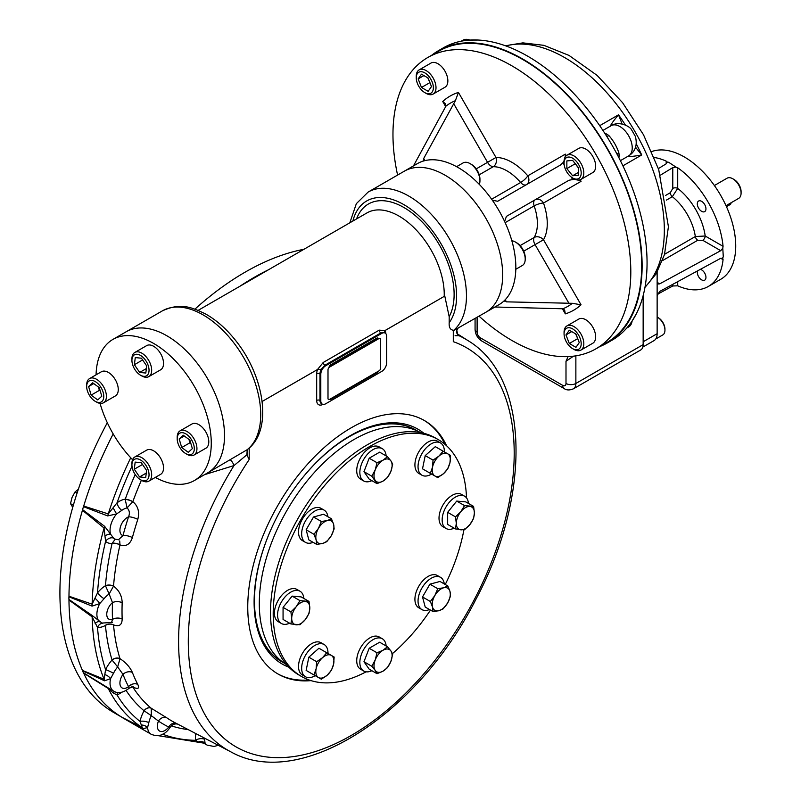 <?xml version="1.0" encoding="UTF-8"?>
<svg xmlns="http://www.w3.org/2000/svg" width="801" height="801" viewBox="0 0 801 801"><rect width="100%" height="100%" fill="white"/><g stroke="black" fill="none" stroke-linecap="round" stroke-linejoin="round"><path stroke-width="1.2" d="M122.243 717.446L114.153 712.78A261.867 151.189 -60 0 1 59.915 592.9A261.867 151.189 -60 0 1 107.304 422.708M194.903 309.156A261.867 151.189 -60 0 1 303.939 249.291M68.976 596.395A261.867 151.189 -60 0 1 82.503 510.097M83.644 506.242A261.867 151.189 -60 0 1 113.181 433.952A261.867 151.189 -60 0 0 83.704 506.052L108.265 513.912L117.056 502.778A6.979 3.514 -125.7 0 0 121.772 510.387L116.586 513.952L107.644 515.904L83.494 506.683L83.704 506.052M239.879 286.277A261.867 151.189 -60 0 1 268.395 269.817A261.867 151.189 -60 0 0 239.91 286.257M122.153 717.386A261.867 151.189 -60 0 1 83.644 673.08M82.503 670.547A261.867 151.189 -60 0 1 68.976 599.859M726.467 206.678L729.971 204.645A3.494 2.013 0 0 0 730.993 203.224L730.993 202.813M726.016 205.687L738.672 198.388A11.635 6.718 -120 0 0 741.085 193.051L741.085 191.629A9.892 5.707 -120 0 0 734.086 179.514L732.855 178.803A11.635 6.718 -120 0 0 727.038 178.222L714.382 185.532M741.085 193.051A11.635 6.718 -120 0 0 732.855 178.803M666.392 200.11L672.319 196.686L677.716 188.405A3.494 2.013 180 0 0 672.78 188.405L672.78 167.609L675.944 167.069L677.716 167.769A72.741 41.992 60 0 1 723.063 246.318L722.792 248.21L720.74 250.683L659.684 283.854L657.881 283.995L657.14 282.383L657.14 333.697A15.129 8.731 60 0 1 654.006 340.625L642.823 347.073M700.344 269.366A6.108 3.524 60 0 1 705.951 277.366A6.108 3.524 60 0 1 704.69 280.16A6.108 3.524 60 0 1 699.343 277.777A6.108 3.524 60 0 1 697.551 270.878M705.951 208.821A6.108 3.524 60 0 1 704.69 211.624A6.108 3.524 60 0 1 698.572 208.09A6.108 3.524 60 0 1 698.572 201.041A6.108 3.524 60 0 1 703.288 202.673A6.108 3.524 60 0 1 705.951 208.821M720.74 258.282L722.792 258.363L723.063 259.624L720.74 258.282L659.684 291.454L657.14 295.689M657.391 294.317L672.78 285.977L672.78 284.335M677.716 167.769L677.716 188.405A47.72 27.554 60 0 1 705.2 236.005L695.328 236.535A3.494 2.013 60 0 0 697.751 240.26L702.727 240.28A3.494 2.013 -60 0 0 705.2 236.005L723.063 246.318M672.78 188.405L670.307 192.721L665.571 195.454M672.78 167.609L660.505 175.119M658.382 168.59L666.192 163.804L666.192 161.121L667.213 162.373M651.714 151.569A72.741 41.992 60 0 1 706.322 175.379A72.741 41.992 60 0 1 735.729 246.037A72.741 41.992 60 0 1 720.67 279.329L708.324 286.458A72.741 41.992 60 0 1 677.716 285.807L672.78 285.977M723.063 259.624A72.741 41.992 60 0 1 708.324 286.458M722.492 258.112L723.283 256.901L722.792 248.21M657.14 272.17L657.14 282.383L659.684 283.854M675.944 167.069L668.665 162.293L667.143 161.982L666.192 163.804M654.217 157.477A72.741 41.992 60 0 1 666.192 161.121M475.073 318.478L475.073 329.301A6.979 4.035 0 0 0 477.116 332.155A4.656 2.683 -120 0 0 480.41 337.852A6.979 4.035 -60 0 0 481.852 341.056L564.154 388.565C566.507 390.297 569.611 390.377 573.456 388.795L640.74 349.957A11.635 6.718 60 0 0 643.153 344.62L643.153 295.619L643.153 341.777L657.14 333.697M657.14 317.076A10.473 6.048 60 0 1 657.551 317.296A10.473 6.048 60 0 1 664.95 330.132A10.473 6.048 60 0 1 662.787 334.928L655.749 338.993M657.551 317.296L658.372 317.777A9.312 5.377 60 0 1 664.95 329.181L664.95 330.132M430.037 82.914L427.814 77.827M428.135 91.314L421.486 87.479L418.162 78.909L421.486 74.173L428.135 78.017L431.469 86.588L428.135 91.314M429.716 82.723L421.486 87.479M423.919 75.574L418.162 78.909M424.81 92.626L426.132 93.387A13.967 8.06 -120 0 0 433.111 94.077A13.967 8.06 -120 0 0 436.004 87.689A13.967 8.06 -120 0 0 429.907 73.632A13.967 8.06 -120 0 0 419.143 69.887A13.967 8.06 -120 0 0 416.25 76.285L416.25 77.807A12.105 6.989 -120 0 0 424.81 92.626A12.105 6.989 -120 0 0 433.371 87.689A12.105 6.989 -120 0 0 424.81 72.861A12.105 6.989 -120 0 0 416.25 77.807M433.111 94.077L444.966 87.239A13.967 8.06 -120 0 0 447.859 80.841A13.967 8.06 -120 0 0 441.762 66.793A13.967 8.06 -120 0 0 430.998 63.049L419.143 69.887M578.382 167.94L575.088 163.474M566.858 168.6L566.858 160.921L572.625 160.4L578.382 167.569L578.382 175.249L572.625 175.759L566.858 168.6L575.088 163.845M578.382 172.435L572.625 175.759M572.625 177.962L573.937 178.723A13.967 8.06 -120 0 0 580.925 179.414A13.967 8.06 -120 0 0 583.058 168.23A13.967 8.06 -120 0 0 573.937 155.915A13.967 8.06 -120 0 0 566.958 155.224A13.967 8.06 -120 0 0 564.064 161.622L564.064 163.144A12.105 6.989 -120 0 0 572.625 177.962A12.105 6.989 -120 0 0 581.186 173.026A12.105 6.989 -120 0 0 572.625 158.197A12.105 6.989 -120 0 0 564.064 163.144M580.925 179.414L592.77 172.575A13.967 8.06 -120 0 0 592.77 156.445A13.967 8.06 -120 0 0 578.803 148.385L566.958 155.224M577.851 338.923L575.629 333.837M569.301 330.192L575.949 334.027L579.273 342.598L575.949 347.334L569.301 343.489L565.967 334.918L569.301 330.192M571.734 331.594L565.967 334.918M577.521 338.743L569.301 343.489M572.625 348.645L573.937 349.406A13.967 8.06 -120 0 0 580.925 350.097A13.967 8.06 -120 0 0 583.819 343.699A13.967 8.06 -120 0 0 577.721 329.642A13.967 8.06 -120 0 0 566.958 325.907A13.967 8.06 -120 0 0 564.064 332.295L564.064 333.817A12.105 6.989 -120 0 0 572.625 348.645A12.105 6.989 -120 0 0 581.186 343.699A12.105 6.989 -120 0 0 572.625 328.881A12.105 6.989 -120 0 0 564.064 333.817M580.925 350.097L592.77 343.249A13.967 8.06 -120 0 0 592.77 327.128A13.967 8.06 -120 0 0 578.803 319.058L566.958 325.907M622.137 123.995L618.512 114.823L599.719 125.677M610.372 126.228C610.823 124.545 613.526 120.751 618.512 114.823A140.826 81.312 -120 0 1 625.441 125.096M627.744 156.325C629.426 156.776 634.072 156.325 641.691 154.973A140.826 81.312 -120 0 0 636.254 143.83M635.563 147.254L641.691 154.973L622.898 165.827M599.879 346.543A168.761 97.432 -120 0 0 607.168 343.008L612.104 340.155A168.761 97.432 -120 0 0 618.813 335.609A168.761 97.432 -120 0 0 618.813 157.567A168.761 97.432 -120 0 0 604.825 133.346A168.761 97.432 -120 0 0 450.633 44.315A168.761 97.432 -120 0 0 443.343 47.85L438.407 50.703A168.761 97.432 -120 0 0 431.699 55.249M617.16 154.413A6.979 3.264 171.9 0 1 618.883 152.911C616.75 146.453 613.416 140.686 608.9 135.609A6.979 3.264 -51.9 0 1 606.727 136.34M573.496 356.175L565.997 361.291L565.997 383.469A6.979 4.035 180 0 0 575.869 383.469A11.635 6.718 -120 0 1 573.456 388.795M568.089 356.615L565.997 361.291M607.168 343.008A168.761 97.432 -120 0 0 607.168 148.135A168.761 97.432 -120 0 0 438.407 50.703M479.058 316.175A168.18 97.101 -120 0 0 595.974 348.795A168.18 97.101 -120 0 0 630.808 271.809A168.18 97.101 -120 0 0 557.396 102.558A168.18 97.101 -120 0 0 427.794 57.502A168.18 97.101 -120 0 0 397.586 175.069M595.974 348.795L606.878 342.498A168.18 97.101 -120 0 0 641.711 265.511A168.18 97.101 -120 0 0 522.793 59.534A168.18 97.101 -120 0 0 438.698 51.204L427.794 57.502M494.948 307.003L562.913 308.775A117.367 67.765 -120 0 0 572.375 303.309L506.432 301.847L504.61 300.355A81.472 47.039 -120 0 0 515.834 267.394A81.472 47.039 -120 0 0 504.61 221.456L506.432 216.37L569.05 180.225L574.808 179.184M504.36 301.196L504.61 300.355A81.472 47.039 -120 0 1 498.963 304.68L485.806 312.28A81.472 47.039 -120 0 0 502.678 274.983A81.472 47.039 -120 0 0 467.113 193.001A81.472 47.039 -120 0 0 404.335 171.174L368.12 192.08A81.472 47.039 -120 0 1 447.399 235.444A81.472 47.039 -120 0 1 453.636 330.332M564.164 164.746A117.367 67.765 -120 0 0 562.913 162.763L560.33 165.106L497.711 201.251L492.395 200.29A81.472 47.039 -120 0 0 424.059 160.841L423.208 160.641M453.636 330.573L485.806 312.28A81.472 47.039 -120 0 0 485.806 218.212A81.472 47.039 -120 0 0 404.335 171.174L417.491 163.574A81.472 47.039 -120 0 1 424.059 160.841L423.689 158.518L455.389 100.686L458.432 92.425A123.614 71.369 -120 0 0 442.723 101.497L445.636 103.98L445.927 106.153L413.476 165.887M562.342 308.675L565.336 313.872L564.645 310.117L562.913 308.775M453.566 103.469L487.559 162.333L495.979 157.467L458.432 92.425M565.336 313.872A123.614 71.369 -120 0 0 581.045 304.801L572.375 303.309M476.215 168.881L487.559 162.333A6.979 4.035 -120 0 0 493.266 166.688A6.979 5.417 89.8 0 0 495.979 157.467A50.042 28.896 -120 0 1 527.789 175.83L565.336 154.142L565.166 157.016M523.734 251.174L535.068 244.635A6.979 4.035 -120 0 1 533.626 239.759A6.979 4.035 -120 0 1 534.147 237.507A6.979 5.417 30.2 0 1 543.499 239.759L535.068 244.635L569.05 303.499M479.228 174.798L493.266 166.688A43.064 24.861 -120 0 1 520.63 182.488A6.979 1.792 139.2 0 0 527.789 175.83A6.979 5.697 60 0 1 526.387 184.701M581.045 304.801L543.499 239.759A50.042 28.896 -120 0 0 543.499 203.043A6.979 1.792 -19.2 0 0 534.147 205.907L505.161 222.648M562.913 162.763L564.104 160.641M578.482 180.075L581.045 181.356L543.499 203.043A6.979 5.697 60 0 0 535.068 199.839L569.05 180.225M504.61 221.456A81.472 47.039 -120 0 0 492.395 200.29M535.068 199.839L506.392 216.4L535.068 199.839A6.979 4.035 -120 0 0 533.626 203.043A6.979 4.035 -120 0 0 534.147 205.907A43.064 24.861 -120 0 1 534.147 237.507L520.109 245.607M366.097 671.819A136.751 78.959 -60 0 1 301.516 676.485L298.843 674.943A136.751 78.959 -60 0 1 298.833 517.035A136.751 78.959 -60 0 1 435.594 438.077L438.267 439.619A136.751 78.959 -60 0 1 466.512 497.882M463.919 529.821A136.751 78.959 -60 0 1 445.256 584.5M430.477 610.102A136.751 78.959 -60 0 1 392.46 653.596M301.516 676.485A136.751 78.959 -60 0 1 301.516 518.577A136.751 78.959 -60 0 1 438.267 439.619L435.594 438.077M380.675 367.999L380.675 339.484A2.323 1.342 120 0 0 379.023 338.533L329.642 367.048A2.323 1.342 120 0 0 327.999 369.892L327.999 398.407A2.323 1.342 120 0 0 329.642 399.359L379.023 370.843A2.323 1.342 120 0 0 380.675 367.999M378.112 338.212A2.323 1.342 120 0 0 377.922 338.062A2.323 1.342 120 0 0 376.76 338.182L330.673 364.785A2.323 1.342 120 0 0 329.031 367.539M330.673 364.785L331.083 365.026A2.323 1.342 120 0 0 329.561 367.098M378.703 338.723A2.323 1.342 120 0 0 378.332 338.302A2.323 1.342 120 0 0 377.171 338.412L331.083 365.026M378.462 371.173A2.323 1.342 120 0 1 377.171 372.625L331.083 399.238A2.323 1.342 120 0 1 329.802 399.268M155.304 477.416A81.472 47.039 -120 0 0 194.393 480.53A81.472 47.039 -120 0 0 211.264 443.233A81.472 47.039 -120 0 0 175.699 361.241A81.472 47.039 -120 0 0 112.921 339.414A81.472 47.039 -120 0 0 96.07 374.828M100.045 403.364A81.472 47.039 -120 0 0 132.566 459.704M194.393 480.53L207.639 472.88A81.472 47.039 -120 0 0 207.639 378.803A81.472 47.039 -120 0 0 126.168 331.764L162.383 310.858A81.472 47.039 -120 0 1 241.852 354.553A81.472 47.039 -120 0 1 247.559 449.401L249.201 448.089L249.201 459.514L247.559 456.24L247.559 449.401A81.472 47.039 -120 0 1 247.169 449.711L207.639 472.88A81.472 47.039 -120 0 0 224.51 435.584A81.472 47.039 -120 0 0 188.946 353.591A81.472 47.039 -120 0 0 126.168 331.764L112.921 339.414M420.515 432.57A133.987 77.357 120 0 0 287.048 510.227A133.987 77.357 120 0 0 286.538 664.64M288.881 667.203A135.629 78.308 -60 0 1 254.107 601.952A135.629 78.308 -60 0 1 350.017 435.834A135.629 78.308 -60 0 1 423.909 433.321M349.396 436.195A133.887 77.296 -60 0 1 417.661 431.108M283.834 662.898A133.887 77.296 -60 0 1 254.107 601.231M309.046 679.969A146.353 84.495 -60 0 1 277.456 673.681M423.809 420.195A146.353 84.495 -60 0 1 445.046 444.405M311.008 680.62A146.353 84.495 -60 0 1 278.077 674.042A146.353 84.495 -60 0 1 278.067 505.041A146.353 84.495 -60 0 1 424.43 420.545A146.353 84.495 -60 0 1 446.588 445.777M176.34 723.413A6.979 5.697 -64.1 0 0 168.751 727.018L170.383 726.978C165.146 734.978 158.728 737.401 151.139 734.247L123.154 718.096A17.552 10.133 -60 0 1 122.373 717.556L122.052 717.326A261.867 151.189 -60 0 1 83.704 673.2L83.494 672.81A17.552 10.133 -60 0 1 82.603 670.848L82.443 670.417A261.867 151.189 -60 0 1 68.976 600.029L68.956 599.478A17.552 10.133 -60 0 1 68.956 596.805L68.976 596.224A261.867 151.189 -60 0 1 82.443 510.287L82.603 509.666A17.552 10.133 -60 0 1 83.494 506.683M68.956 599.478L92.055 615.408A6.979 3.404 -56.6 0 1 92.135 616.84L68.976 600.029M82.443 670.417L104.07 679.218L105.592 669.626A6.979 0.691 -154.1 0 1 113.542 673.251L110.568 678.647L104.561 680.8L82.603 670.848M83.494 672.81L107.644 687.608A6.979 3.334 -59.5 0 1 108.265 688.49L83.704 673.2M122.052 717.326L142.248 727.588L140.035 721.411A6.979 2.803 -168.1 0 1 148.846 722.582L147.564 727.598L143.259 728.61L122.373 717.556M82.603 509.666L104.561 526.277A6.979 3.564 -54.1 0 1 104.07 528.029L82.443 510.287M68.976 596.224L92.135 604.184L97.522 592.85A6.979 1.522 -140.9 0 0 104.04 598.737L99.694 603.624L92.055 606.117L68.956 596.805M453.296 330.623L453.296 330.262C450.252 329.802 448.88 327.289 449.181 322.713L449.181 316.685L444.785 296.05L384.941 330.573L379.203 330.152L323.244 362.463L317.506 369.511L262.117 401.481L317.566 369.501L321.231 369.291L317.506 369.511M249.201 448.089L249.201 448.089C272.71 427.884 263.839 375.529 235.664 340.545C226.493 328.951 216.42 320.07 205.456 313.902C191.819 307.384 180.966 302.327 162.383 310.858M200.851 741.946L198.207 742.006L195.604 740.324A6.979 4.496 173.5 0 1 204.555 739.223L205.046 743.028L203.714 743.118L157.837 735.608M143.259 728.61A6.979 4.636 117.1 0 0 142.248 727.588A260.766 150.548 120 0 1 108.265 688.49L113.201 692.935L117.056 694.968A24.34 14.058 120 0 0 121.592 692.304M107.644 687.608L113.672 691.133A17.552 10.133 -60 0 1 110.568 678.647A6.979 4.165 37.4 0 0 104.931 674.642M104.561 680.8A6.979 4.506 114.2 0 0 104.07 679.218A260.766 150.548 120 0 1 92.135 616.84L97.522 627.453A24.34 14.058 120 0 0 105.452 625.441A246.388 142.258 120 0 0 112.07 660.014A5.817 4.185 162.8 0 1 119.98 658.652C125.907 662.587 130.042 667.183 132.385 672.46A6.979 5.176 -21.2 0 0 122.984 674.352L117.667 666.943L119.98 658.682A5.817 4.085 -18.6 0 0 112.13 660.144L117.667 666.943A17.462 10.083 -60 0 0 113.542 673.251M92.055 615.408L101.957 623.058L111.549 622.487L112.48 619.413A247.108 142.668 -60 0 1 112.48 602.632L109.146 593.982L113.522 586.132C119.109 590.337 121.992 595.884 122.173 602.773A6.979 3.865 2 0 0 112.48 602.632A10.573 6.108 -60 0 0 106.753 614.327A10.573 6.108 -60 0 0 112.48 619.413A6.979 4.195 -2.1 0 1 122.173 619.083C121.992 625.07 119.109 627.003 113.522 624.88L113.522 624.9A5.817 3.675 -5.2 0 0 105.452 625.441L105.462 625.271A5.817 3.775 176.4 0 1 113.522 624.88A240.57 138.893 -60 0 0 119.98 658.652L119.98 658.682M92.055 606.117A6.979 4.295 112.3 0 0 92.135 604.184A260.766 150.548 120 0 1 104.07 528.029L105.592 541.366A24.34 14.058 120 0 0 112.07 543.499A246.388 142.258 120 0 0 105.452 585.711L109.146 593.982A17.462 10.083 -60 0 0 104.04 598.737M104.561 526.277L113.542 538.062A6.979 5.657 -48 0 0 105.592 541.366A257.271 148.535 120 0 0 97.522 592.85A24.34 14.058 120 0 1 105.452 585.711A5.817 3.014 -175.3 0 1 113.522 586.102L113.522 586.132A5.817 2.914 3.1 0 0 105.462 585.881M107.644 515.904A6.979 4.045 111.8 0 0 108.265 513.912A260.766 150.548 120 0 1 130.733 457.761M114.793 539.804L112.13 543.308A5.817 2.343 -165.6 0 1 119.98 544.86L119.719 540.965M112.13 543.308L112.07 543.499A5.817 2.243 12.8 0 1 119.98 544.9L119.98 544.9C125.917 546.893 130.052 544.47 132.385 537.601A6.979 2.403 15 0 0 122.984 535.569A247.108 142.668 -60 0 1 128.55 516.845C129.992 513.291 129.512 510.317 127.089 507.914L132.826 501.656C138.062 506.012 139.714 511.929 137.792 519.408A6.979 1.962 18.1 0 0 128.55 516.845A10.573 6.108 -60 0 0 120.48 526.728A10.573 6.108 -60 0 0 122.984 535.569L118.438 539.724M113.201 508.004L116.586 513.952A17.552 10.133 -60 0 0 110.568 534.197A6.979 2.814 -32.2 0 0 104.931 535.839M135.189 474.552A246.388 142.258 120 0 0 125.236 499.183A5.817 1.372 -159.9 0 1 132.836 501.626L132.826 501.656A5.817 1.282 18.6 0 0 125.186 499.383L127.089 507.914A17.462 10.083 -60 0 0 121.772 510.387M132.005 466.222A257.271 148.535 120 0 0 117.056 502.778A24.34 14.058 120 0 1 125.236 499.183L125.186 499.383M102.748 623.328A6.979 5.497 -85.6 0 0 97.522 627.453A257.271 148.535 120 0 0 105.592 669.626A24.34 14.058 120 0 1 112.07 660.014L112.13 660.144M95.129 598.427A6.979 2.243 48.3 0 1 99.694 603.624A17.552 10.133 -60 0 0 99.694 621.786A6.979 3.394 -54.1 0 0 95.129 623.388M132.065 686.737A5.817 4.646 148.9 0 1 132.826 687.058A5.817 4.546 -32.3 0 0 132.005 686.747M117.907 692.505A6.979 4.496 -113.5 0 0 117.056 694.968A257.271 148.535 120 0 0 140.035 721.411A24.34 14.058 120 0 1 144.07 710.787A5.817 4.726 129.8 0 1 151.219 708.234L166.868 717.876A6.979 5.697 -55.9 0 0 158.468 721.08L151.349 715.683L151.239 708.254A5.817 4.626 -50.8 0 0 144.18 710.847L151.349 715.683A17.462 10.083 -60 0 0 148.846 722.582M132.385 672.46A240.13 138.643 120 0 0 137.792 684.414C139.724 688.56 138.062 689.441 132.826 687.058L132.836 687.078A240.57 138.893 -60 0 0 151.219 708.234L151.239 708.254M131.734 686.097L133.256 686.697L129.281 688.139L128.55 686.637A247.108 142.668 -60 0 1 122.984 674.352A10.573 6.108 -60 0 0 120.48 686.077A10.573 6.108 -60 0 0 128.55 686.637A6.979 5.357 -27.6 0 1 137.792 684.414M114.703 691.653A6.979 3.204 -77.1 0 0 113.201 692.935M151.139 734.247A17.552 10.133 -60 0 1 147.564 727.598A6.979 5.717 24.6 0 0 141.126 725.065M126.127 690.502A246.388 142.258 120 0 0 144.07 710.787L144.18 710.847M218.232 745.26L214.127 746.472L207.209 745.14A17.552 10.133 -60 0 1 205.046 743.028A6.979 6.658 0.2 0 0 198.207 742.006M384.42 332.645L380.845 332.936L324.886 365.246L321.231 369.291A6.979 4.035 120 0 0 319.979 373.817L319.979 400.42A6.979 4.035 120 0 0 321.421 403.624L322.242 404.094A6.979 4.035 120 0 0 325.737 403.754L381.697 371.444A6.979 4.035 120 0 0 386.633 362.883L386.633 336.28A6.979 4.035 120 0 0 385.191 333.086A6.979 4.035 120 0 0 381.697 333.426L325.737 365.737A6.979 4.035 120 0 0 320.8 374.287L320.8 400.9A6.979 4.035 120 0 0 322.242 404.094M385.191 333.086L384.34 332.575M384.56 332.725L384.931 330.613L444.785 296.05M453.636 330.252L453.296 341.677L453.296 330.262M457.471 333.977L458.973 335.679A4.656 4.646 16.6 0 1 456.83 330.312A4.656 4.646 16.6 0 1 456.84 330.292L458.022 328.32M247.169 449.711L246.918 454.738L233.992 465.571A237.426 137.081 120 0 0 230.738 751.789C300.355 791.138 418.132 714.492 476.295 598.567C531.263 495.459 529.791 377.722 468.094 340.675A237.426 137.081 120 0 0 458.973 335.679L455.088 335.689M230.077 459.924A4.656 1.342 62.6 0 1 233.992 465.571L204.575 474.653M246.918 454.738L247.559 456.24M283.684 662.797A133.847 77.276 -60 0 1 282.192 661.966A133.847 77.276 -60 0 1 254.468 600.7A133.847 77.276 -60 0 1 272.15 526.878M294.017 489A133.847 77.276 -60 0 1 416.029 430.147A133.847 77.276 -60 0 1 417.501 431.028M190.828 443.424L189.947 442.783L188.946 439.389M181.717 447.529L179.174 438.968L183.229 435.213L189.827 440.029L192.37 448.6L188.315 452.345L181.717 447.529L189.947 442.783M184.31 436.004L179.174 438.968M185.752 453.586L187.064 454.347A13.967 8.06 -120 0 0 190.838 455.669A13.967 8.06 -120 0 0 194.052 455.038A13.967 8.06 -120 0 0 195.284 441.361A13.967 8.06 -120 0 0 183.299 430.227A13.967 8.06 -120 0 0 180.085 430.848A13.967 8.06 -120 0 0 177.191 437.246L177.191 438.768A12.105 6.989 -120 0 0 185.752 453.586A12.105 6.989 -120 0 0 194.142 446.628A12.105 6.989 -120 0 0 182.478 432.69A12.105 6.989 -120 0 0 177.191 438.768M194.052 455.038L205.897 448.2A13.967 8.06 -120 0 0 205.897 432.069A13.967 8.06 -120 0 0 191.93 424.009L180.085 430.848M456.58 166.688L463.098 162.923A13.967 8.06 60 0 1 470.077 163.614A13.967 8.06 60 0 1 479.949 180.726A13.967 8.06 60 0 1 479.308 184.4M470.077 163.614L471.399 164.375A12.105 6.989 60 0 1 479.949 179.204L479.949 180.726M100.265 391.008L99.374 390.367L98.373 386.973M99.254 387.624L101.797 396.185L97.742 399.929L91.144 395.113L88.611 386.553L92.666 382.798L99.254 387.624M93.737 383.589L88.611 386.553M99.374 390.367L91.144 395.113M95.219 401.321L96.541 402.082A13.967 8.06 -120 0 0 100.315 403.404A13.967 8.06 -120 0 0 103.519 402.773A13.967 8.06 -120 0 0 104.751 389.096A13.967 8.06 -120 0 0 92.766 377.962A13.967 8.06 -120 0 0 89.562 378.583A13.967 8.06 -120 0 0 86.668 384.981L86.668 386.503A12.105 6.989 -120 0 0 95.219 401.321A12.105 6.989 -120 0 0 98.493 402.462A12.105 6.989 -120 0 0 103.489 393.661A12.105 6.989 -120 0 0 94.107 380.996A12.105 6.989 -120 0 0 86.668 386.503M103.519 402.773L115.374 395.934A13.967 8.06 -120 0 0 116.606 382.247A13.967 8.06 -120 0 0 104.621 371.123A13.967 8.06 -120 0 0 101.407 371.744L89.562 378.583M135.159 462.107L141.306 462.728L146.583 470.447L145.712 477.566L139.554 476.945L134.288 469.216L135.159 462.107M142.498 464.48L134.288 469.216M146.263 473.081L139.554 476.945M140.485 479.719L141.807 480.48A13.967 8.06 -120 0 0 148.786 481.181A13.967 8.06 -120 0 0 150.928 469.997A13.967 8.06 -120 0 0 134.818 456.991A13.967 8.06 -120 0 0 131.925 463.378L131.925 464.9A12.105 6.989 -120 0 0 140.485 479.719A12.105 6.989 -120 0 0 148.395 470.638A12.105 6.989 -120 0 0 138.823 459.183A12.105 6.989 -120 0 0 131.925 464.9M148.786 481.181L160.641 474.332A13.967 8.06 -120 0 0 160.641 458.212A13.967 8.06 -120 0 0 146.673 450.142L134.818 456.991M511.839 240.731A13.967 8.06 60 0 1 515.343 242.012L515.343 242.012A13.967 8.06 60 0 1 525.216 259.123A13.967 8.06 60 0 1 522.322 265.511L515.814 269.276M515.343 242.012L516.655 242.773A12.105 6.989 60 0 1 525.216 257.602L525.216 259.123M145.812 373.046L139.664 372.425L134.388 364.695L135.269 357.586L141.417 358.207L146.693 365.927L145.812 373.046M146.363 368.56L139.664 372.425M142.608 359.959L134.388 364.695M140.485 375.188L141.807 375.949A13.967 8.06 -120 0 0 148.786 376.64A13.967 8.06 -120 0 0 150.928 365.466A13.967 8.06 -120 0 0 134.818 352.45A13.967 8.06 -120 0 0 131.925 358.848L131.925 360.37A12.105 6.989 -120 0 0 132.576 364.515A12.105 6.989 -120 0 0 140.485 375.188A12.105 6.989 -120 0 0 149.046 370.252A12.105 6.989 -120 0 0 140.485 355.424A12.105 6.989 -120 0 0 131.925 360.37M148.786 376.64L160.641 369.802A13.967 8.06 -120 0 0 162.783 358.618A13.967 8.06 -120 0 0 146.673 345.611L134.818 352.45M78.348 489.281L75.024 491.994L72.06 497.411L70.508 503.629L72.731 507.343M75.024 491.994L77.056 493.166M70.508 503.629L73.332 505.261M444.265 583.919A18.623 10.753 120 0 0 440.52 577.331A18.623 10.753 120 0 0 421.897 588.084A18.623 10.753 120 0 0 421.897 609.581A18.623 10.753 120 0 0 429.476 609.531M447.829 585.982L439.999 581.466L429.907 584.169L422.517 596.965L425.221 607.068L433.051 611.584L432.51 607.008A12.806 7.389 -60 0 1 434.853 595.554A12.806 7.389 -60 0 1 443.594 587.804L447.829 585.982L449.992 591.498L450.542 596.084L447.649 602.953A12.806 7.389 -60 0 1 438.908 610.702A12.806 7.389 -60 0 1 432.51 607.008L430.347 601.491L434.853 595.554L437.736 588.685L443.594 587.804A12.806 7.389 -60 0 1 449.992 591.498A12.806 7.389 120 0 1 447.649 602.953L443.143 608.88L438.908 610.702L433.051 611.584M440.52 577.331L437.396 575.529A18.623 10.753 120 0 0 418.773 586.272A18.623 10.753 120 0 0 418.773 607.779L421.897 609.581M430.347 601.491L422.517 596.965M437.736 588.685L429.907 584.169M444.375 451.884A18.623 10.753 120 0 0 443.924 447.789A18.623 10.753 120 0 0 440.52 442.943A18.623 10.753 120 0 0 421.897 453.686A18.623 10.753 120 0 0 421.897 475.193A18.623 10.753 120 0 0 431.569 474.052M429.907 473.091L422.517 468.825L425.221 455.609L435.313 446.658L447.649 453.777A12.806 7.389 -60 0 1 449.992 462.517A12.806 7.389 -60 0 1 443.594 473.601A12.806 7.389 -60 0 1 434.853 475.944A12.806 7.389 -60 0 1 432.51 467.203L433.051 460.124L438.908 456.119L443.143 451.173M440.52 442.943L437.396 441.131A18.623 10.753 120 0 0 418.773 451.884A18.623 10.753 120 0 0 418.773 473.391L421.897 475.193M430.347 473.351L432.51 467.203A12.806 7.389 -60 0 1 438.908 456.119A12.806 7.389 120 0 1 447.649 453.777L450.542 455.439L449.992 462.517L447.829 468.665L443.594 473.601L437.736 477.616L422.517 468.825M433.051 460.124L425.221 455.609M468.435 503.428A18.623 10.753 120 0 0 464.62 496.219A18.623 10.753 120 0 0 446.007 506.973A18.623 10.753 120 0 0 446.007 528.47A18.623 10.753 120 0 0 454.147 528.159M473.601 506.412L465.771 501.887L456.71 501.086L447.659 512.34L447.659 524.415L455.489 528.94L456.3 523.363A12.806 7.389 -60 0 1 460.825 511.699L464.55 505.601L473.601 506.412L474.402 512.91A12.806 7.389 -60 0 1 469.877 524.585A12.806 7.389 -60 0 1 460.825 529.811A12.806 7.389 -60 0 1 456.3 523.363L455.489 516.865L460.825 511.699A12.806 7.389 -60 0 1 469.877 506.472A12.806 7.389 120 0 1 474.402 512.91L473.601 518.487L469.877 524.585L464.55 529.741L455.489 528.94M464.62 496.219L461.496 494.407A18.623 10.753 120 0 0 442.873 505.161A18.623 10.753 120 0 0 442.873 526.668L446.007 528.47M464.55 505.601L456.71 501.086M455.489 516.865L447.659 512.34M386.132 645.966A18.623 10.753 120 0 0 382.327 638.757A18.623 10.753 120 0 0 363.704 649.511A18.623 10.753 120 0 0 363.704 671.018A18.623 10.753 120 0 0 366.437 671.859A18.623 10.753 120 0 0 371.854 670.707M387.474 646.747L379.644 642.222L369.191 648.259L363.964 661.726L369.191 669.165L377.021 673.691L375.218 670.437A12.806 7.389 -60 0 1 375.218 659.984A12.806 7.389 -60 0 1 383.058 650.232A12.806 7.389 -60 0 1 390.898 650.933L392.7 654.177L390.898 661.386L387.474 667.654L383.058 671.138A12.806 7.389 -60 0 1 375.218 670.437L371.794 666.252L375.218 659.984L377.021 652.785L383.058 650.232L387.474 646.747L390.898 650.933A12.806 7.389 -60 0 1 390.898 661.386A12.806 7.389 120 0 1 383.058 671.138L377.021 673.691M382.327 638.757L379.203 636.955A18.623 10.753 120 0 0 360.58 647.709A18.623 10.753 120 0 0 360.58 669.205L363.704 671.018M371.794 666.252L363.964 661.726M377.021 652.785L369.191 648.259M327.989 653.466A18.623 10.753 120 0 0 324.135 644.525A18.623 10.753 120 0 0 308.245 651.283A18.623 10.753 120 0 0 302.107 671.929A18.623 10.753 120 0 0 305.511 676.775A18.623 10.753 120 0 0 315.183 675.643M326.758 652.755L331.264 655.358A12.806 7.389 -60 0 0 322.523 657.701L316.665 661.716L316.125 668.795L313.962 674.933L318.468 677.536A12.806 7.389 120 0 0 327.209 675.193L321.351 679.198L318.468 677.536A12.806 7.389 -60 0 1 316.125 668.795A12.806 7.389 -60 0 1 322.523 657.701L326.758 652.755L318.928 648.239L308.836 657.19L306.132 670.417L313.521 674.682M324.135 644.525L321.011 642.722A18.623 10.753 120 0 0 305.111 649.481A18.623 10.753 120 0 0 298.973 670.127A18.623 10.753 120 0 0 302.388 674.973L305.511 676.775M331.264 655.358A12.806 7.389 -60 0 1 333.606 664.109L331.444 670.247L327.209 675.193A12.806 7.389 -60 0 0 333.606 664.109L334.157 657.03L331.264 655.358M313.962 674.933L306.132 670.417M316.665 661.716L308.836 657.19M303.839 598.457A18.623 10.753 120 0 0 300.035 591.248A18.623 10.753 120 0 0 279.319 606.357A18.623 10.753 120 0 0 281.411 623.498A18.623 10.753 120 0 0 289.561 623.188M309.006 601.441L309.817 607.939L309.006 613.506L305.291 619.604A12.806 7.389 -60 0 1 296.23 624.83A12.806 7.389 120 0 1 291.704 618.392L290.903 611.894L296.23 606.727L299.954 600.63L309.006 601.441L301.176 596.915L292.125 596.114L283.063 607.368L283.063 619.443L290.903 623.959L291.704 618.392A12.806 7.389 -60 0 1 296.23 606.727A12.806 7.389 -60 0 1 305.291 601.501A12.806 7.389 -60 0 1 309.817 607.939A12.806 7.389 -60 0 1 305.291 619.604L299.954 624.77L290.903 623.959M300.035 591.248L296.901 589.436A18.623 10.753 120 0 0 276.185 604.545A18.623 10.753 120 0 0 278.277 621.696L281.411 623.498M290.903 611.894L283.063 607.368M299.954 600.63L292.125 596.114M327.879 516.725A18.623 10.753 120 0 0 324.135 510.137A18.623 10.753 120 0 0 311.419 513.541A18.623 10.753 120 0 0 302.107 529.671A18.623 10.753 120 0 0 305.511 542.387A18.623 10.753 120 0 0 313.091 542.327M331.444 518.788L333.606 524.305L334.157 528.88L331.264 535.749L326.758 541.686L322.523 543.509A12.806 7.389 -60 0 1 316.125 539.814A12.806 7.389 120 0 1 318.468 528.36L321.351 521.491L327.209 520.61L331.444 518.788L323.614 514.262L313.521 516.975L306.132 529.771L308.836 539.874L316.665 544.39L316.125 539.814L313.962 534.297L318.468 528.36A12.806 7.389 -60 0 1 327.209 520.61A12.806 7.389 -60 0 1 333.606 524.305A12.806 7.389 -60 0 1 331.264 535.749A12.806 7.389 -60 0 1 322.523 543.509L316.665 544.39M324.135 510.137L321.011 508.325A18.623 10.753 120 0 0 308.285 511.739A18.623 10.753 120 0 0 298.973 527.859A18.623 10.753 120 0 0 302.388 540.585L305.511 542.387M313.962 534.297L306.132 529.771M321.351 521.491L313.521 516.975M386.132 455.909A18.623 10.753 120 0 0 382.327 448.7A18.623 10.753 120 0 0 379.604 447.859A18.623 10.753 120 0 0 362.573 461.606A18.623 10.753 120 0 0 363.704 480.96A18.623 10.753 120 0 0 371.854 480.65M387.474 456.69L379.644 452.165L369.191 458.202L363.964 471.669L369.191 479.108L377.021 483.634L371.794 476.195L375.218 469.927L377.021 462.728L383.058 460.175A12.806 7.389 -60 0 1 390.898 460.875A12.806 7.389 -60 0 1 390.898 471.328A12.806 7.389 -60 0 1 383.058 481.081A12.806 7.389 -60 0 1 375.218 480.38A12.806 7.389 -60 0 1 375.218 469.927A12.806 7.389 120 0 1 383.058 460.175L387.474 456.69L390.898 460.875L392.7 464.119L390.898 471.328L387.474 477.596L383.058 481.081L377.021 483.634M382.327 448.7L379.203 446.898A18.623 10.753 120 0 0 376.47 446.057A18.623 10.753 120 0 0 359.439 459.794A18.623 10.753 120 0 0 360.58 479.148L363.704 480.96M377.021 462.728L369.191 458.202M371.794 476.195L363.964 471.669M729.971 203.404L729.971 204.645M670.307 192.721A3.494 2.013 60 0 0 672.319 196.686A40.731 23.519 60 0 1 695.328 236.535L664.56 254.297M697.751 240.26L662.517 260.605M720.74 250.683L702.727 240.28M677.716 281.662L677.716 285.807M645.035 287.008A140.826 81.312 -120 0 0 635.173 131.975A140.826 81.312 -120 0 0 505.831 45.907M636.324 313.812L628.625 326.958A17.462 10.083 -120 0 0 632.099 321.061M469.877 40.09A17.462 10.083 -120 0 0 463.038 40.14L461.206 41.201M611.173 125.667C619.173 120.621 629.746 126.348 631.448 129.602L635.383 136.43C637.596 145.141 635.353 151.629 628.625 155.905A17.462 10.083 -120 0 0 628.625 135.749A17.462 10.083 -120 0 0 611.173 125.667L602.923 130.433M608.9 135.609A17.462 10.083 -120 0 0 604.705 133.156M618.913 157.757A17.462 10.083 -120 0 0 618.883 152.911M477.116 332.155L477.116 317.296M564.154 388.565A6.979 4.035 -60 0 1 562.702 385.371L480.41 337.852M562.702 385.371A4.656 2.683 -120 0 0 565.997 383.469M575.869 355.834L575.869 383.469L643.153 344.62M506.432 301.847L505.221 299.744M424.9 160.631L423.689 158.518M445.716 106.693L442.723 101.497M455.389 100.686A117.367 67.765 -120 0 0 445.927 106.153M491.634 199.229L520.63 182.488A6.979 4.035 -120 0 0 526.307 184.741M572.375 179.154A117.367 67.765 -120 0 0 571.283 177.071M581.045 181.356A123.614 71.369 -120 0 0 580.254 179.734M566.347 155.644A123.614 71.369 -120 0 0 565.336 154.142M449.181 322.713A74.483 43.004 -120 0 0 424.079 220.936A74.483 43.004 -120 0 0 352.871 221.046M118.938 539.824L115.654 539.283A17.462 10.083 -60 0 1 113.542 538.062M137.792 519.408A240.13 138.643 120 0 0 132.385 537.601M132.836 501.626A240.57 138.893 -60 0 1 141.387 480.24M122.173 602.773A240.13 138.643 120 0 0 122.173 619.083M166.868 717.876A240.13 138.643 120 0 0 174.758 722.592L230.738 751.789M168.751 727.018A247.108 142.668 -60 0 1 158.468 721.08A10.573 6.108 -60 0 0 159.569 731.053A10.573 6.108 -60 0 0 168.751 727.018M162.573 734.177A257.271 148.535 120 0 0 195.604 740.324A24.34 14.058 120 0 1 195.855 733.596M171.324 725.856A246.388 142.258 120 0 0 188.255 729.621M204.555 739.223A17.462 10.083 -60 0 1 204.465 738.081M325.737 365.737L324.886 365.246A2.323 1.342 60 0 1 323.244 362.463M381.697 333.426L380.845 332.936A2.323 1.342 60 0 1 379.203 330.152M385.812 333.596A9.312 5.377 120 0 0 384.931 330.613M320.8 400.9L319.979 400.42A2.323 1.342 0 0 0 316.685 400.42A9.312 5.377 120 0 0 323.003 404.375M320.8 374.287L319.979 373.817A2.323 1.342 0 0 0 316.685 373.817L316.685 400.42M317.566 369.501A9.312 5.377 120 0 0 316.685 373.817M249.201 459.514A230.448 133.046 120 0 0 231.93 744.329A230.448 133.046 120 0 0 470.567 606.547A230.448 133.046 120 0 0 453.296 341.677M113.522 586.102A240.57 138.893 -60 0 1 119.98 544.9M449.181 316.685A70.999 40.991 -120 0 0 423.128 223.018A70.999 40.991 -120 0 0 356.565 218.913M444.215 296.35A64.01 36.956 -120 0 0 417.061 230.858A64.01 36.956 -120 0 0 366.978 212.896L198.137 310.377M644.955 287.439L656.169 273.792L664.5 254.508L668.414 226.693L658.722 169.602L643.503 134.768L622.567 102.678L597.065 75.364L569.04 55.429L543.909 45.347L522.873 42.874L505.431 45.767M478.267 40.05L463.038 40.14M481.852 341.056C477.596 338.282 475.343 334.367 475.073 329.301M628.625 326.958L626.793 328.02M628.625 155.905L620.385 160.671M349.827 222.798L356.355 203.644L368.12 192.08M207.209 745.14L203.714 743.118M111.79 622.067L112.43 622.267L111.549 622.487M129.281 688.139L129.281 688.139C123.174 692.855 117.967 693.856 113.672 691.133M170.383 726.978C172.435 724.354 174.998 723.423 178.082 724.194M457.581 334.097L456.84 330.292M468.094 340.675L457.371 333.857M416.029 430.147L414.047 428.996M282.192 661.966L280.21 660.825"/></g></svg>
